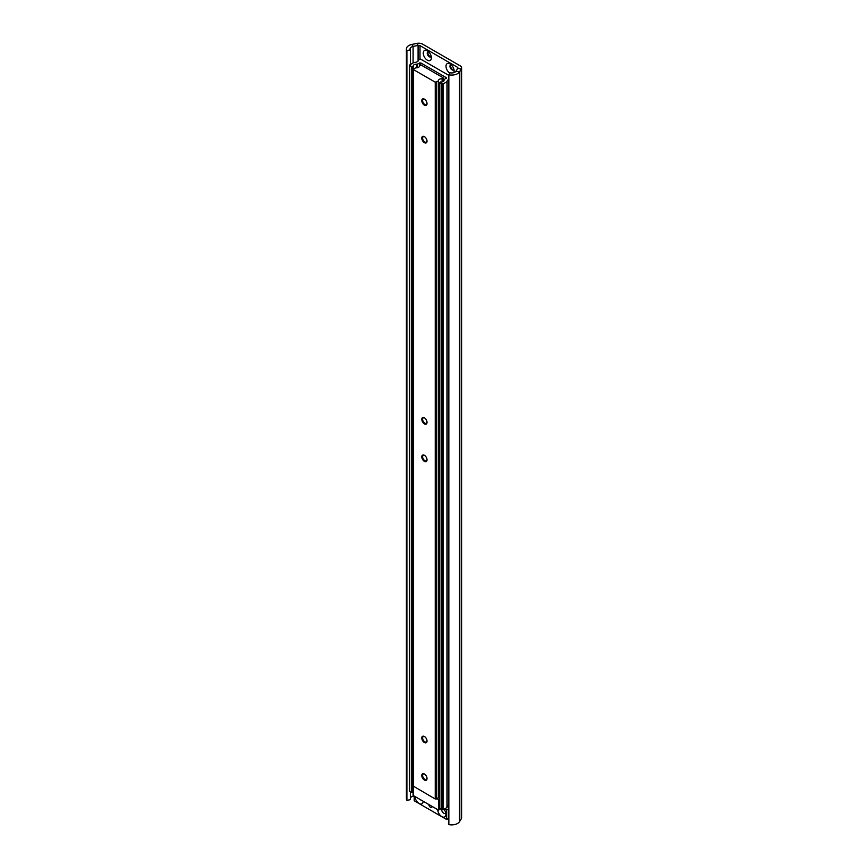 <?xml version="1.0" encoding="UTF-8"?>
<svg xmlns="http://www.w3.org/2000/svg" width="868" height="868" viewBox="0 0 868 868"><rect width="100%" height="100%" fill="white"/><g stroke="black" fill="none" stroke-linecap="round" stroke-linejoin="round"><path stroke-width="1.3" d="M453.769 72.662A5.74 3.309 -120 0 0 454.116 70.959A5.74 3.309 -120 0 0 450.058 63.928L450.058 63.928A5.74 3.309 -120 0 0 446 66.163A5.74 3.309 -120 0 0 449.863 73.183M451.219 64.796A2.94 1.693 -120 0 0 450.568 64.926A2.94 1.693 -120 0 0 450.123 67.281A2.94 1.693 -120 0 0 452.044 69.874A2.94 1.693 -120 0 0 453.508 70.015A2.94 1.693 -120 0 0 453.953 69.516M450.915 64.807A2.94 1.693 -120 0 0 450.828 67.205A2.94 1.693 -120 0 0 452.662 69.516A2.94 1.693 -120 0 0 453.79 69.776M427.327 50.811A5.74 3.309 -120 0 0 423.269 53.143A5.74 3.309 -120 0 0 427.327 60.174A5.74 3.309 -120 0 0 431.396 57.83A5.74 3.309 -120 0 0 427.327 50.811L427.327 50.811M428.488 51.668A2.94 1.693 -120 0 0 427.848 51.798A2.94 1.693 -120 0 0 427.392 54.163A2.94 1.693 -120 0 0 429.313 56.745A2.94 1.693 -120 0 0 430.778 56.897A2.94 1.693 -120 0 0 431.222 56.398M428.184 51.679A2.94 1.693 -120 0 0 428.108 54.087A2.94 1.693 -120 0 0 429.931 56.387A2.94 1.693 -120 0 0 431.06 56.659M448.854 74.789A8.268 4.774 0 0 0 459.454 71.935L461.266 69.06A5.512 3.179 0 0 0 461.592 67.964L461.592 817.786A5.512 3.179 0 0 1 461.266 818.871L459.454 821.746A8.268 4.774 0 0 1 448.854 824.6L448.854 74.789L450.112 72.793A4.59 2.647 0 0 0 455.993 71.209L457.816 68.333A1.834 1.063 0 0 0 457.924 67.964A1.834 1.063 0 0 0 457.382 67.216L420.004 45.635A1.834 1.063 0 0 0 418.083 45.396L413.103 46.438A4.59 2.647 0 0 0 410.076 48.934A4.59 2.647 0 0 0 410.358 49.834L406.908 50.561L406.908 800.383L410.358 799.656L410.358 791.746M461.592 67.964A5.512 3.179 0 0 0 459.986 65.718L422.607 44.138A5.512 3.179 0 0 0 416.824 43.4L411.844 44.442A8.268 4.774 0 0 0 406.408 48.934A8.268 4.774 0 0 0 406.908 50.561M414.155 796.032L413.103 796.26A4.59 2.647 0 0 0 410.358 797.844M406.408 48.934L406.408 798.744A8.268 4.774 0 0 0 406.908 800.383M410.358 64.406L410.358 49.834M421.707 800.394A2.984 1.725 60 0 1 421.034 800.133A2.984 1.725 60 0 1 420.362 799.612M432.069 806.383A2.3 1.324 60 0 1 431.602 807.37A2.3 1.324 60 0 1 430.452 807.262A2.3 1.324 60 0 1 428.825 804.506M445.707 812.882A2.984 1.725 60 0 1 445.251 813.403A2.984 1.725 60 0 1 443.765 813.251A2.984 1.725 60 0 1 441.66 809.811M423.139 801.229A5.74 3.309 60 0 1 419.081 803.508A5.74 3.309 60 0 1 415.023 796.542M444.036 809.301A5.74 3.309 60 0 1 445.87 814.282A5.74 3.309 60 0 1 441.834 816.647A5.74 3.309 60 0 1 437.754 809.66M444.763 808.889L446.684 809.996L448.854 808.737M446.684 809.996L446.684 819.511L448.854 818.264M414.22 796.065L414.22 800.773L446.684 819.511M447.096 807.283A4.59 2.647 180 0 1 448.854 805.265M448.854 75.397L420.73 59.165L418.647 59.729A4.59 2.647 180 0 1 418.647 59.805A4.59 2.647 180 0 1 413.938 62.453L409.425 65.165L411.638 66.662L413.266 66.315A3.125 1.801 180 0 1 413.211 66.001A3.125 1.801 180 0 1 416.89 64.221L420.73 62.919L446.304 77.675L444.036 79.899A3.125 1.801 180 0 1 444.08 80.214A3.125 1.801 180 0 1 440.412 81.993L439.805 82.927L443.06 84.044L447.096 81.603A4.59 2.647 180 0 1 447.096 81.538A4.59 2.647 180 0 1 448.854 79.444M447.096 81.603L447.096 807.424L447.096 81.603M439.544 82.547L439.544 808.368L443.06 809.866L447.096 807.424M409.425 65.165L409.425 790.987L411.638 792.484L413.19 792.332M440.336 809.052L438.514 810.104L413.19 795.479L413.309 784.922M438.514 810.104L438.514 799.602L437.016 798.734M439.544 799.016L438.514 799.602M424.409 736.498A3.7 2.137 -120 0 0 421.794 738.006A3.7 2.137 -120 0 0 424.409 742.531A3.7 2.137 -120 0 0 427.023 741.022A3.7 2.137 -120 0 0 424.409 736.498L424.409 736.498M424.626 736.628A3.125 1.801 -120 0 0 423.259 736.574A3.125 1.801 -120 0 0 422.781 739.069A3.125 1.801 -120 0 0 424.821 741.825A3.125 1.801 -120 0 0 426.372 741.977A3.125 1.801 -120 0 0 427.013 740.773M424.409 773.985A3.7 2.137 -120 0 0 421.794 775.493A3.7 2.137 -120 0 0 424.409 780.017A3.7 2.137 -120 0 0 427.023 778.509A3.7 2.137 -120 0 0 424.409 773.985L424.409 773.985M424.626 774.115A3.125 1.801 -120 0 0 423.259 774.061A3.125 1.801 -120 0 0 422.781 776.567A3.125 1.801 -120 0 0 424.821 779.312A3.125 1.801 -120 0 0 426.372 779.475A3.125 1.801 -120 0 0 427.013 778.26M424.409 417.823A3.7 2.137 -120 0 0 421.794 419.331A3.7 2.137 -120 0 0 424.409 423.855A3.7 2.137 -120 0 0 427.023 422.347A3.7 2.137 -120 0 0 424.409 417.823L424.409 417.823M424.626 417.953A3.125 1.801 -120 0 0 423.259 417.899A3.125 1.801 -120 0 0 422.781 420.405A3.125 1.801 -120 0 0 424.821 423.15A3.125 1.801 -120 0 0 426.372 423.313A3.125 1.801 -120 0 0 427.013 422.098M424.409 455.309A3.7 2.137 -120 0 0 421.794 456.818A3.7 2.137 -120 0 0 424.409 461.353A3.7 2.137 -120 0 0 427.023 459.834A3.7 2.137 -120 0 0 424.409 455.309L424.409 455.309M424.626 455.44A3.125 1.801 -120 0 0 423.259 455.396A3.125 1.801 -120 0 0 422.781 457.892A3.125 1.801 -120 0 0 424.821 460.648A3.125 1.801 -120 0 0 426.372 460.799A3.125 1.801 -120 0 0 427.013 459.595M424.409 99.147A3.7 2.137 -120 0 0 421.794 100.655A3.7 2.137 -120 0 0 424.409 105.191A3.7 2.137 -120 0 0 427.023 103.672A3.7 2.137 -120 0 0 424.409 99.147L424.409 99.147M424.626 99.278A3.125 1.801 -120 0 0 423.259 99.234A3.125 1.801 -120 0 0 422.781 101.73A3.125 1.801 -120 0 0 424.821 104.485A3.125 1.801 -120 0 0 426.372 104.637A3.125 1.801 -120 0 0 427.013 103.422M424.409 136.645A3.7 2.137 -120 0 0 421.794 138.153A3.7 2.137 -120 0 0 424.409 142.678A3.7 2.137 -120 0 0 427.023 141.169A3.7 2.137 -120 0 0 424.409 136.645L424.409 136.645M424.626 136.775A3.125 1.801 -120 0 0 423.259 136.721A3.125 1.801 -120 0 0 422.781 139.227A3.125 1.801 -120 0 0 424.821 141.972A3.125 1.801 -120 0 0 426.372 142.124A3.125 1.801 -120 0 0 427.013 140.92M443.038 78.435L443.038 77.686L421.371 65.165L419.418 65.708A3.125 1.801 180 0 1 419.472 66.022A3.125 1.801 180 0 1 415.794 67.791L413.569 68.919L413.569 69.668L435.248 82.178L438.492 80.898A3.125 1.801 180 0 1 438.438 80.572A3.125 1.801 180 0 1 442.116 78.804L443.038 78.435L443.038 81.559M438.492 797.063A3.125 1.801 180 0 1 439.544 796.032M413.309 69.288L413.309 786.115L435.248 799.005L438.492 797.768L438.492 80.995M418.083 61.075L418.083 45.396L416.824 43.4M457.816 68.333L461.266 69.06L461.266 818.871M455.993 71.209L459.454 71.935L459.454 821.746M413.103 62.821L413.103 46.438L411.844 44.442M413.103 796.26L413.135 66.554M420.004 59.013L420.004 45.635M457.382 69.006L457.382 67.216M446.955 807.62L446.955 81.798M443.06 809.866L443.06 84.044M441.758 809.866L441.758 84.044M439.805 808.748L439.805 82.927M446.304 78.424L446.304 77.675M420.73 65.013L420.73 62.919M419.439 65.577L419.439 62.919M417.291 67.737L417.291 64.145M416.89 67.802L416.89 64.221M412.94 792.484L412.94 66.662M411.638 792.484L411.638 66.662M409.696 791.356L409.696 65.534M442.517 81.776L442.517 78.728M442.116 81.896L442.116 78.804M438.362 797.952L438.362 81.136M436.55 799.005L436.55 82.178M435.248 799.005L435.248 82.178M413.569 786.495L413.569 69.668M443.309 81.408L443.309 78.055M438.492 797.768L438.492 80.941"/></g></svg>
